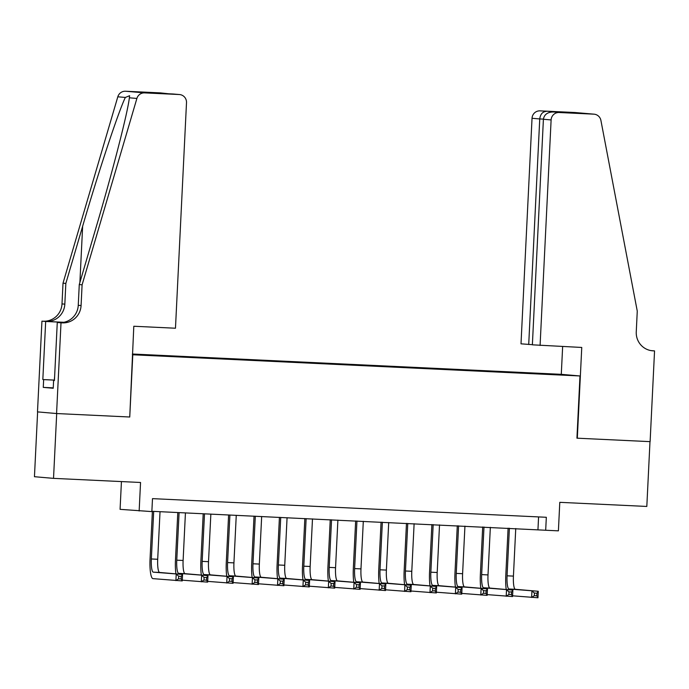 <?xml version="1.0" encoding="UTF-8"?>
<svg xmlns="http://www.w3.org/2000/svg" width="689" height="689" viewBox="0 0 689 689"><rect width="100%" height="100%" fill="white"/><g stroke="black" fill="none" stroke-linecap="round" stroke-linejoin="round"><path stroke-width="1.03" d="M151.83 355.636L141.882 355.085L151.83 355.636M121.436 481.577L120.075 509.343L151.856 511.6L152.493 498.638L546.325 517.284L545.688 530.246L558.4 530.849L559.787 502.333L646.816 506.449L649.985 441.64L576.934 438.178L579.983 375.961L132.409 354.749M37.619 411.901L34.45 476.71L53.527 478.364L56.696 413.546L129.747 417.009L132.788 354.783M579.983 375.961L560.906 374.308L132.443 354.017M557.909 374.738L545.877 374.213L557.901 374.859M132.426 354.353L536.214 373.808M132.434 354.241L524.803 372.671L564.196 374.988L536.249 373.671M139.152 510.997L140.547 482.481L53.527 478.364M151.873 511.298L545.688 530.246M538.574 516.922L537.963 529.574M528.48 373.438L528.411 372.99M524.768 373.266L524.803 372.671M129.747 417.009L133.804 326.25L175.471 328.222L186.504 102.67A7.786 7.631 95 0 0 179.261 94.531L144.578 92.886A7.786 7.631 95 0 0 136.887 98.449L82.094 284.824L81.078 305.563A18.172 17.802 -85 0 1 62.406 322.865L61.011 322.805L56.567 413.538L37.49 411.884L41.934 321.152L45.672 321.47L42.83 379.544L54.362 380.087M506.234 589.508A19.464 3.876 92.7 0 1 505.778 575.703L508.103 528.162M515.751 528.523L513.426 576.107A12.979 2.584 -87.3 0 0 515.363 589.293L538.281 591.283L537.963 597.768L512.599 595.813M509.395 528.222L507.07 575.815A12.979 2.584 -87.3 0 0 509.016 589L538.281 591.283L536.955 593.195L534.414 593.074L534.285 595.666L536.826 595.787L536.955 593.195M534.285 595.666L531.615 597.466L531.934 590.981L534.414 593.074M536.826 595.787L537.963 597.768M54.345 380.517L54.483 377.727M540.081 345.482L551.114 119.929L543.406 119.266L532.373 344.819L581.757 347.454L577.313 438.195L650.115 441.64L654.55 350.908L650.941 350.589M532.382 344.672L521.005 343.828L532.037 118.275A7.786 7.631 -85 0 1 540.047 110.86L574.729 112.505A7.786 7.631 -85 0 1 575.022 112.522L594.09 114.176A7.786 7.631 95 0 1 600.911 120.42L637.265 311.109L636.257 331.848A18.172 17.802 95 0 0 653.155 350.839L654.55 350.908M540.047 110.86L567.297 112.393L574.049 112.979L559.115 112.514L593.806 114.159L574.729 112.505M561.285 374.334L562.646 346.55M528.713 344.5L539.745 118.947L532.037 118.275M559.115 112.514A7.786 7.631 95 0 0 551.114 119.929M546.205 111.394C542.519 111.756 540.365 114.271 539.745 118.947L543.414 119.119M567.297 112.393L565.755 112.591M543.406 119.266C544.224 114.607 547.402 112.178 552.957 111.98L573.971 112.979M82.094 284.824L79.269 284.574L96.072 227.43C112.273 172.827 127.982 111.609 129.343 97.795L129.618 95.702L125.355 97.45C118.732 110.808 98.561 171.639 82.637 226.268L65.843 283.412L64.826 304.15A18.172 17.802 -85 0 1 46.154 321.462L41.934 321.152M65.843 283.412L63.018 283.17L62.001 303.909A18.172 17.802 -85 0 1 43.329 321.212M62.406 322.865L59.581 322.624A18.172 17.802 -85 0 0 78.253 305.313L79.269 284.574M179.261 94.531L152.011 92.998L145.258 92.412L160.184 92.877L125.501 91.232L144.578 92.886M125.355 97.45L117.81 96.796L63.018 283.17M61.011 322.805L57.273 322.478L54.431 380.552L53.604 380.483L54.431 380.517M53.242 387.864L43.269 387.39L53.225 388.26L53.604 380.483M43.269 387.39L43.657 379.613L42.83 379.544M56.567 413.538L129.368 416.991M57.273 322.478L60.701 322.641M63.862 322.297L46.154 321.462M63.715 322.323L45.672 321.47M117.81 96.796A7.786 7.631 -85 0 1 125.501 91.232M160.184 92.877A7.786 7.631 -85 0 1 160.477 92.894L168.641 93.782M54.362 380.121L43.657 379.613M173.103 93.997L179.553 94.548M145.258 92.412L152.148 93.006M480.827 588.303A19.464 3.876 92.7 0 1 480.371 574.497L482.696 526.964M490.344 527.326L488.01 574.91A12.979 2.584 -87.3 0 0 489.957 588.096L512.874 590.085L512.556 596.562L487.183 594.616M483.988 527.025L481.663 574.609A12.979 2.584 -87.3 0 0 483.609 587.795L512.874 590.085L511.548 591.997L509.007 591.877L508.878 594.469L511.419 594.59L511.548 591.997M508.878 594.469L506.208 596.261L506.527 589.784L509.007 591.877M511.419 594.59L512.556 596.562M455.42 587.097A19.464 3.876 92.7 0 1 454.964 573.291L457.289 525.759M464.937 526.12L462.603 573.704A12.979 2.584 -87.3 0 0 464.55 586.89L487.467 588.88L487.149 595.356L461.776 593.41M458.581 525.819L456.256 573.403A12.979 2.584 -87.3 0 0 458.194 586.589L487.467 588.88L486.133 590.792L483.592 590.671L483.471 593.263L486.012 593.384L486.133 590.792M483.471 593.263L480.801 595.055L481.111 588.578L483.592 590.671M486.012 593.384L487.149 595.356M430.014 585.9A19.464 3.876 92.7 0 1 429.557 572.085L431.882 524.553M439.522 524.915L437.196 572.499A12.979 2.584 -87.3 0 0 439.143 585.684L462.061 587.674L461.742 594.159L436.37 592.204M433.174 524.613L430.849 572.197A12.979 2.584 -87.3 0 0 432.787 585.392L462.061 587.674L460.726 589.586L458.185 589.465L458.064 592.058L460.605 592.178L460.726 589.586M458.064 592.058L455.386 593.858L455.705 587.372L458.185 589.465M460.605 592.178L461.742 594.159M404.598 584.694A19.464 3.876 92.7 0 1 404.15 570.888L406.476 523.356M414.115 523.718L411.789 571.302A12.979 2.584 -87.3 0 0 413.736 584.487L436.654 586.468L436.335 592.953L410.963 591.007M407.767 523.416L405.433 571A12.979 2.584 -87.3 0 0 407.38 584.186L436.654 586.468L435.319 588.389L432.778 588.268L432.649 590.861L435.19 590.981L435.319 588.389M432.649 590.861L429.979 592.652L430.298 586.175L432.778 588.268M435.19 590.981L436.335 592.953M379.191 583.488A19.464 3.876 92.7 0 1 378.743 569.682L381.06 522.15M388.708 522.512L386.383 570.096A12.979 2.584 -87.3 0 0 388.32 583.282L411.238 585.271L410.928 591.748L385.556 589.801M382.352 522.21L380.027 569.794A12.979 2.584 -87.3 0 0 381.973 582.98L411.238 585.271L409.912 587.183L407.371 587.062L407.242 589.655L409.783 589.775L409.912 587.183M407.242 589.655L404.572 591.446L404.891 584.97L407.371 587.062M409.783 589.775L410.928 591.748M353.784 582.291A19.464 3.876 92.7 0 1 353.328 568.477L355.653 520.944M363.301 521.306L360.976 568.89A12.979 2.584 -87.3 0 0 362.914 582.076L385.831 584.065L385.513 590.551L360.14 588.595M356.945 521.005L354.62 568.589A12.979 2.584 -87.3 0 0 356.566 581.774L385.831 584.065L384.505 585.977L381.964 585.857L381.835 588.449L384.376 588.57L384.505 585.977M381.835 588.449L379.165 590.249L379.484 583.764L381.964 585.857M384.376 588.57L385.513 590.551M328.377 581.085A19.464 3.876 92.7 0 1 327.921 567.28L330.246 519.747M337.894 520.109L335.56 567.693A12.979 2.584 -87.3 0 0 337.507 580.879L360.425 582.86L360.106 589.345L334.733 587.398M331.538 519.807L329.213 567.391A12.979 2.584 -87.3 0 0 331.159 580.577L360.425 582.86L359.09 584.772L356.549 584.651L356.428 587.252L358.969 587.364L359.09 584.772M356.428 587.252L353.758 589.043L354.068 582.558L356.549 584.651M358.969 587.364L360.106 589.345M302.971 579.88A19.464 3.876 92.7 0 1 302.514 566.074L304.839 518.541M312.479 518.903L310.153 566.487A12.979 2.584 -87.3 0 0 312.1 579.673L335.018 581.662L334.699 588.139L309.327 586.193M306.131 518.602L303.806 566.186A12.979 2.584 -87.3 0 0 305.744 579.371L335.018 581.662L333.683 583.574L331.142 583.454L331.021 586.046L333.562 586.167L333.683 583.574M331.021 586.046L328.343 587.838L328.662 581.361L331.142 583.454M333.562 586.167L334.699 588.139M277.555 578.682A19.464 3.876 92.7 0 1 277.107 564.868L279.433 517.336M287.072 517.697L284.746 565.281A12.979 2.584 -87.3 0 0 286.693 578.467L309.611 580.457L309.292 586.942L283.92 584.987M280.724 517.396L278.39 564.98A12.979 2.584 -87.3 0 0 280.337 578.166L309.611 580.457L308.276 582.369L305.735 582.248L305.606 584.84L308.147 584.961L308.276 582.369M305.606 584.84L302.936 586.64L303.255 580.155L305.735 582.248M308.147 584.961L309.292 586.942M252.148 577.477A19.464 3.876 92.7 0 1 251.7 563.671L254.026 516.13M261.665 516.492L259.34 564.084A12.979 2.584 -87.3 0 0 261.277 577.27L284.195 579.251L283.885 585.736L258.513 583.781M255.309 516.199L252.984 563.783A12.979 2.584 -87.3 0 0 254.93 576.969L284.195 579.251L282.869 581.163L280.328 581.042L280.199 583.635L282.74 583.755L282.869 581.163M280.199 583.635L277.529 585.435L277.848 578.949L280.328 581.042M282.74 583.755L283.885 585.736M226.741 576.271A19.464 3.876 92.7 0 1 226.285 562.465L228.61 514.933M236.258 515.294L233.933 562.879A12.979 2.584 -87.3 0 0 235.871 576.064L258.788 578.054L258.47 584.53L233.097 582.584M229.902 514.993L227.577 562.577A12.979 2.584 -87.3 0 0 229.523 575.763L258.788 578.054L257.462 579.966L254.921 579.845L254.792 582.438L257.333 582.558L257.462 579.966M254.792 582.438L252.122 584.229L252.441 577.752L254.921 579.845M257.333 582.558L258.47 584.53M201.334 575.065A19.464 3.876 92.7 0 1 200.878 561.259L203.203 513.727M210.851 514.089L208.517 561.673A12.979 2.584 -87.3 0 0 210.464 574.859L233.382 576.848L233.063 583.333L207.69 581.378M204.495 513.787L202.17 561.371A12.979 2.584 -87.3 0 0 204.116 574.557L233.382 576.848L232.055 578.76L229.515 578.639L229.385 581.232L231.926 581.352L232.055 578.76M229.385 581.232L226.715 583.032L227.026 576.547L229.515 578.639M231.926 581.352L233.063 583.333M175.928 573.868A19.464 3.876 92.7 0 1 175.471 560.062L177.796 512.521M185.436 512.883L183.11 560.467A12.979 2.584 -87.3 0 0 185.057 573.661L207.975 575.642L207.656 582.127L182.284 580.172M179.088 512.59L176.763 560.174A12.979 2.584 -87.3 0 0 178.701 573.36L207.975 575.642L206.64 577.554L204.099 577.434L203.978 580.026L206.519 580.147L206.64 577.554M203.978 580.026L201.3 581.826L201.619 575.341L204.099 577.434M206.519 580.147L207.656 582.127M153.681 511.384L151.347 558.968A12.979 2.584 -87.3 0 0 153.294 572.154L182.568 574.445L182.249 580.922L152.975 578.639A19.464 3.876 92.7 0 1 150.064 558.857L152.39 511.324M160.029 511.686L157.703 559.27A12.979 2.584 -87.3 0 0 159.65 572.456L182.568 574.445L181.233 576.357L178.692 576.237L178.563 578.829L181.104 578.949L181.233 576.357M178.563 578.829L175.893 580.62L176.212 574.144L178.692 576.237M181.104 578.949L182.249 580.922M513.426 576.107L507.07 575.815M515.363 589.293L509.016 589M651.794 350.718L653.155 350.839M64.826 304.15L62.001 303.909M78.253 305.313L81.078 305.563M136.887 98.449L129.343 97.795M82.637 226.268L79.89 282.456M488.01 574.91L481.663 574.609M489.957 588.096L483.609 587.795M462.603 573.704L456.256 573.403M464.55 586.89L458.194 586.589M437.196 572.499L430.849 572.197M439.143 585.684L432.787 585.392M411.789 571.302L405.433 571M413.736 584.487L407.38 584.186M386.383 570.096L380.027 569.794M388.32 583.282L381.973 582.98M360.976 568.89L354.62 568.589M362.914 582.076L356.566 581.774M335.56 567.693L329.213 567.391M337.507 580.879L331.159 580.577M310.153 566.487L303.806 566.186M312.1 579.673L305.744 579.371M284.746 565.281L278.39 564.98M286.693 578.467L280.337 578.166M259.34 564.084L252.984 563.783M261.277 577.27L254.93 576.969M233.933 562.879L227.577 562.577M235.871 576.064L229.523 575.763M208.517 561.673L202.17 561.371M210.464 574.859L204.116 574.557M183.11 560.467L176.763 560.174M185.057 573.661L178.701 573.36M157.703 559.27L151.347 558.968M159.65 572.456L153.294 572.154M152.062 92.998L173.146 93.997"/></g></svg>

